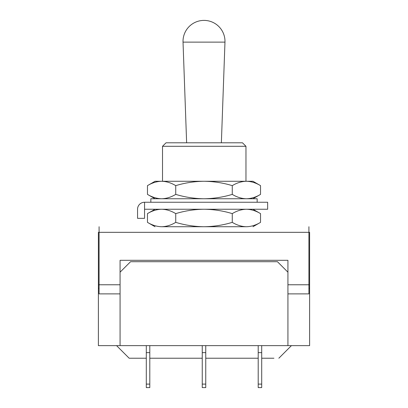 <?xml version="1.0" encoding="UTF-8"?>
<svg xmlns="http://www.w3.org/2000/svg" width="408" height="408" viewBox="0 0 408 408"><rect width="100%" height="100%" fill="white"/><g stroke="black" fill="none" stroke-linecap="round" stroke-linejoin="round"><path stroke-width="0.61" d="M146.299 358.224L129.163 358.224L116.571 345.632M202.251 358.224L149.792 358.224M99.088 288.283L98.384 288.283L98.384 232.325L99.088 232.325L99.088 226.731M120.069 345.632L287.931 345.632L287.931 272.192L277.44 261.701L130.56 261.701L120.069 272.192L120.069 345.632L98.384 345.632L98.384 288.283M287.931 345.632L309.616 345.632L309.616 232.325L308.912 232.325L308.912 226.731M273.941 358.224L261.701 358.224M258.208 358.224L205.749 358.224M146.299 345.632L146.299 352.629L149.792 352.629L149.792 345.632M146.299 384.101L149.792 384.101L149.792 387.6L146.299 387.6L149.792 387.6L146.299 387.6L146.299 352.629M149.792 384.101L149.792 352.629M202.251 345.632L202.251 352.629L205.749 352.629L205.749 345.632M202.251 384.101L205.749 384.101L205.749 387.6L202.251 387.6L205.749 387.6L202.251 387.6L202.251 352.629M205.749 384.101L205.749 352.629M258.208 345.632L258.208 352.629L261.701 352.629L261.701 345.632M258.208 384.101L261.701 384.101L261.701 387.6L258.208 387.6L261.701 387.6L258.208 387.6L258.208 352.629M261.701 384.101L261.701 352.629M146.299 387.6L149.792 387.6M202.251 387.6L205.749 387.6M258.208 387.6L261.701 387.6M308.912 284.769L308.912 232.325L99.088 232.325L99.088 284.769L120.069 284.769L120.069 260.304L287.931 260.304L287.931 284.769L308.912 284.769L308.912 293.877L287.931 293.877M120.069 293.877L99.088 293.877L99.088 284.769M224.971 42.131L183.029 42.131A20.981 20.981 0 0 1 204 20.4A20.981 20.981 0 0 1 224.971 42.131L221.371 142.8M162.511 181.269L162.511 146.299L245.968 146.299L242.469 142.8L166.051 142.8L162.511 146.299L166.051 142.8M232.269 213.619C223.115 210.834 213.69 209.375 204 209.248C194.427 209.355 185.002 210.814 175.731 213.619C171.12 210.819 166.408 209.36 161.599 209.248C156.779 209.365 152.072 210.819 147.466 213.619L147.466 222.36C152.082 225.16 156.789 226.619 161.599 226.731L246.401 226.731C251.221 226.613 255.928 225.155 260.534 222.36L260.534 213.619C255.918 210.819 251.211 209.36 246.401 209.248C241.582 209.365 236.869 210.819 232.269 213.619L232.269 222.36C236.88 225.16 241.592 226.619 246.401 226.731M253.531 210.421L253.832 210.518M154.469 225.558L154.168 225.456M175.731 213.619L175.731 222.36C185.002 225.165 194.427 226.624 204 226.731C213.69 226.603 223.115 225.145 232.269 222.36M161.599 226.731C166.418 226.613 171.131 225.155 175.731 222.36M144.549 202.251L267.648 202.251L267.648 209.248L144.549 209.248L144.549 202.251A6.992 6.992 0 0 0 137.552 209.248L137.552 218.336L144.549 218.336L144.549 209.248M150.843 202.251L150.843 198.752L257.157 198.752L257.157 202.251M175.731 185.64C171.12 182.84 166.408 181.381 161.599 181.269C156.779 181.387 152.072 182.845 147.466 185.64L155.04 181.269L252.96 181.269L260.534 185.64L260.534 194.381C255.928 197.181 251.221 198.635 246.401 198.752C241.592 198.64 236.88 197.181 232.269 194.381L232.269 185.64C223.115 182.855 213.69 181.397 204 181.269C194.427 181.376 185.002 182.835 175.731 185.64L175.731 194.381C185.002 197.186 194.427 198.645 204 198.752C213.69 198.625 223.115 197.166 232.269 194.381M260.534 185.64C255.918 182.84 251.211 181.381 246.401 181.269C241.582 181.387 236.869 182.845 232.269 185.64M253.531 182.442L253.832 182.544M147.466 185.64L147.466 194.381C152.082 197.181 156.789 198.64 161.599 198.752C166.418 198.635 171.131 197.181 175.731 194.381M154.469 197.579L154.168 197.482M99.088 284.784L98.384 284.784M308.912 284.784L309.616 284.784M308.912 288.283L309.616 288.283M291.429 345.632L278.848 358.224M245.968 146.299L245.968 181.269M186.629 142.8L183.029 42.131M155.04 226.731L147.466 222.36M252.96 226.731L260.534 222.36M155.04 209.248L147.466 213.619M252.96 209.248L260.534 213.619M155.04 198.752L147.466 194.381M252.96 198.752L260.534 194.381"/></g></svg>
